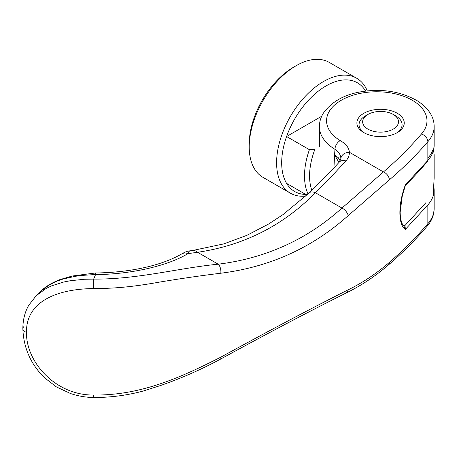<?xml version="1.0" encoding="UTF-8"?>
<svg xmlns="http://www.w3.org/2000/svg" width="457" height="457" viewBox="0 0 457 457"><rect width="100%" height="100%" fill="white"/><g stroke="black" fill="none" stroke-linecap="round" stroke-linejoin="round"><path stroke-width="0.69" d="M296.13 65.711L293.594 67.179A62.758 36.234 -60 0 0 249.219 144.041L249.219 146.971A66.345 38.302 -60 0 1 296.13 65.711A66.345 38.302 -60 0 1 329.303 62.426L356.689 78.238A66.345 38.302 -60 0 1 367.291 90.937M305.779 196.087A66.345 38.302 -60 0 1 290.344 193.151L262.958 177.339A66.345 38.302 -60 0 1 249.219 146.971M290.344 193.151A66.345 38.302 -60 0 1 276.605 162.778A66.345 38.302 -60 0 1 305.562 96.016A66.345 38.302 -60 0 1 356.689 78.238M307.578 194.419A62.758 36.234 -60 0 1 286.585 183.371A62.758 36.234 -60 0 1 281.678 162.778A62.758 36.234 -60 0 1 286.585 136.523A62.758 36.234 -60 0 1 326.052 85.916A62.758 36.234 -60 0 1 365.52 90.949L365.794 91.103M308.047 193.979A62.758 36.234 -60 0 1 304.499 175.956A62.758 36.234 -60 0 1 309.406 149.696L286.585 136.523L321.699 116.249M311.84 190.346A59.17 34.161 -60 0 1 309.572 175.956A59.17 34.161 -60 0 1 314.816 149.502L309.406 149.696M433.573 150.05L434.15 154.729L434.15 178.15L433.093 196.196A57.382 33.127 0 0 1 427.849 204.959L427.849 223.702A57.382 33.127 -0 0 0 434.15 208.603A57.382 33.127 -0 0 0 434.15 208.598L434.15 189.866A57.382 33.127 180 0 1 427.849 204.959L405.45 229.294C398.03 225.25 398.03 203.856 405.45 184.731L427.849 160.453L427.849 141.71C416.418 154.986 403.6 167.69 389.381 179.83L348.211 215.613C312.217 247.843 269.75 267.042 220.8 273.229C201.548 275.56 181.349 278.479 160.207 281.986C138.591 285.831 118.654 288.578 93.742 288.561C56.308 288.933 25.969 301.877 26.483 332.336C25.963 362.601 56.188 395.551 93.759 395.031C141.23 395.585 181.589 377.088 220.8 357.163C269.75 330.325 312.217 307.869 348.211 289.801C362.669 282.717 376.397 273.572 389.381 262.358C403.6 250.036 416.418 237.149 427.849 223.696L426.872 226.518C415.413 239.936 402.491 252.835 388.113 265.22A7.175 4.861 49.3 0 1 388.107 265.22C374.969 276.514 360.904 285.808 345.926 293.103L345.926 293.103C310.194 310.92 268.379 332.936 220.485 359.156L220.485 359.156C201.103 369.599 181.001 378.425 160.184 385.634L143.018 391.089C127.092 395.356 110.668 397.504 93.742 397.527L93.754 395.031M365.36 115.929A21.519 12.425 0 0 0 359.059 124.715A21.519 12.425 0 0 0 364.635 133.061A21.519 12.425 0 0 1 359.059 124.715A21.519 12.425 0 0 1 365.36 115.929L367.896 114.467A17.932 10.351 180 0 1 393.254 114.467L395.791 115.929A21.519 12.425 0 0 1 402.091 124.715A21.519 12.425 0 0 0 395.791 115.929L393.254 114.467A17.932 10.351 180 0 1 393.254 129.108A17.932 10.351 180 0 1 367.896 129.108A17.932 10.351 180 0 1 367.896 114.467M396.516 133.061A21.519 12.425 0 0 0 402.091 124.715A21.519 12.425 0 0 1 396.516 133.061M365.103 91.189L365.52 90.949M286.585 183.371L306.864 195.082M433.093 149.342A57.382 33.127 180 0 1 427.849 158.111M363.835 113.296A23.667 13.664 180 0 1 397.31 113.296A23.667 13.664 180 0 1 397.31 132.621L397.31 132.621A23.667 13.664 180 0 1 363.835 132.621A23.667 13.664 180 0 1 363.835 113.296M427.849 160.453A57.382 33.127 180 0 0 434.15 145.36L434.15 126.618A57.376 33.127 180 0 1 434.15 126.618A57.376 33.127 180 0 1 427.849 141.71A7.175 5.25 -139.5 0 0 421.417 134.021A50.207 28.985 0 0 0 404.656 96.656A50.207 28.985 0 0 0 338.448 102.031A50.207 28.985 0 0 0 340.197 140.619C345.926 143.841 348.994 147.737 349.399 152.29C349.428 155.369 348.274 158.248 345.938 160.927L331.502 176.431L315.393 192.717L341.979 208.066C306.99 239.554 265.734 258.262 218.212 264.197C179.053 267.945 137.963 279.416 93.714 279.107L84.528 279.267L70.418 280.712L63.746 282.009L51.601 285.853L46.117 288.481L36.28 295.61L40.947 291.126C45.232 286.768 51.532 282.929 59.861 279.621L72.257 276.017L95.433 272.983L95.576 274.508L81.889 275.422L75.256 276.308L62.838 279.107L57.074 281.106L49.476 284.762L40.947 291.126M338.917 162.498L334.587 154.894L333.947 167.799M340.179 160.91L338.311 157.734L334.587 154.894A599.715 354.461 58.3 0 1 334.97 149.313C338.923 152.021 340.871 155.14 340.825 158.659L340.785 159.23M434.15 208.603L433.63 213.585C432.579 218.343 430.311 222.668 426.832 226.569L426.872 226.518M421.417 134.021C410.18 147.177 397.516 159.813 383.429 171.941L341.979 208.066A7.175 3.782 -131.8 0 1 348.211 215.613M220.8 273.229A7.175 3.742 -97 0 0 218.212 264.197L197.584 252.287C243.844 245.455 283.112 225.598 315.393 192.717A10.757 5.867 -133.6 0 0 309.178 192.905L283.083 214.55L268.636 224.021L246.826 235.366L223.816 243.889L192.665 250.487A17.206 9.094 -97.3 0 0 192.62 250.493M405.239 225.849L403.879 226.164L405.45 229.294L404.925 225.558L425.924 202.651M93.685 279.073A778.02 142.727 -81.8 0 1 95.559 274.611L95.576 274.508M389.381 179.83A7.175 4.861 -130.7 0 0 383.429 171.941L349.399 152.29A8.609 7.026 -178.4 0 0 340.825 158.659M319.392 146.863L319.392 126.618A57.382 33.127 180 0 1 319.392 126.612A57.382 33.127 180 0 0 334.97 149.313A7.175 4.267 -58.5 0 1 340.197 140.619M188.81 252.875C189.598 250.088 189.312 250.345 187.953 253.641A9.323 7.392 -121.2 0 0 181.777 253.892A9.323 7.392 -121.2 0 0 181.737 253.921L184.285 252.515C186.542 251.487 188.193 250.962 189.227 250.939L192.671 250.487A17.206 9.094 -97.3 0 1 197.584 252.287L187.953 253.641C168.707 265.3 132.873 274.257 95.559 274.611M93.742 288.561L93.714 279.101M404.171 226.381C403.165 225.615 400.446 222.788 400.143 212.408L402.291 195.716L405.262 185.845L405.239 184.765M403.514 225.884L404.925 225.558M389.381 262.358A7.175 4.861 49.3 0 1 388.113 265.22M348.211 289.801A7.175 5.09 64 0 1 345.926 293.103M345.938 160.927A9.323 6.478 -137 0 0 339.317 162.064L339.317 162.064C330.302 171.901 320.26 182.183 309.178 192.905M26.483 332.336A7.175 4.142 180 0 1 22.85 328.732L22.85 328.732A7.175 4.142 180 0 1 23.873 326.601M220.8 357.163A7.175 1.948 61.6 0 1 220.485 359.156M340.785 159.213L339.317 162.064M434.15 126.612C434.196 117.015 428.752 108.503 417.812 101.094C403.051 92.617 386.639 89.189 368.571 90.817C347.651 92.691 332.513 100.243 323.162 113.462C320.683 117.592 319.426 121.973 319.392 126.612M181.777 253.892C161.372 265.751 129.817 272.555 95.433 272.983M36.28 295.61L28.74 305.27C24.844 312.137 22.879 319.957 22.85 328.732C23.587 348.165 30.933 364.612 44.895 378.065L56.445 386.93L70.521 393.528C78.05 396.059 85.79 397.39 93.742 397.527M434.15 189.866L433.95 186.999M405.262 185.833L405.839 184.942C413.756 176.968 420.017 170.244 424.616 164.777L427.563 161.287M433.596 150.107L434.15 145.417"/></g></svg>
